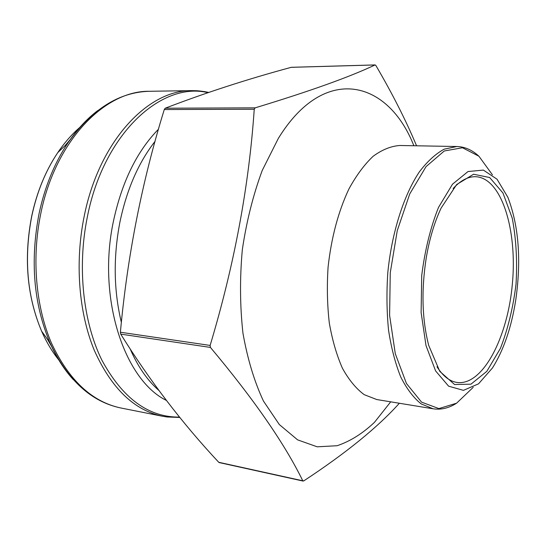 <?xml version="1.0" encoding="UTF-8"?>
<svg xmlns="http://www.w3.org/2000/svg" width="546" height="546" viewBox="0 0 546 546"><rect width="100%" height="100%" fill="white"/><g stroke="black" fill="none" stroke-linecap="round" stroke-linejoin="round"><path stroke-width="0.82" d="M399.358 403.255C377.798 427.272 345.939 453.146 303.788 480.883L302.777 480.787C284.643 443.673 253.856 399.222 210.428 347.427L210.128 345.434C234.282 265.001 248.983 186.282 254.238 109.261L255.159 107.849C309.719 91.284 349.686 76.979 375.047 64.954L291.182 67.335C247.352 79.177 205.364 92.8 165.233 108.21L164.285 109.541C142.09 181.135 127.457 255.371 120.386 332.234L120.721 334.125C149.638 380.596 182.309 423.321 218.734 462.285L219.205 462.578M426.173 258.299C429.395 239.093 434.384 222.345 441.134 208.053L456.654 184.548L473.594 174.235L489.653 177.518L502.962 192.991L512.216 218.066C516.127 238.5 517.403 260.503 516.038 284.077C513.151 307.507 507.951 328.931 500.436 348.328L486.834 371.341L470.966 384.172L454.579 384.527L439.762 371.341L428.712 345.427C422.078 319.615 421.232 290.568 426.173 258.299M515.779 299.815C521.41 260.08 518.782 225.914 507.889 197.318L497.024 179.197L483.36 170.086L468.024 171.54L452.498 184.193L438.506 207.405C430.473 227.58 424.877 250.293 421.71 275.546L421.123 312.558L426.01 345.598L435.612 370.939L448.614 386.179L463.445 390.356L478.521 383.845L492.458 367.963C503.671 350.102 511.445 327.388 515.779 299.815M375.17 64.926L375.921 65.575C392.451 93.803 405.992 120.543 416.557 145.796M436.998 366.782C442.949 376.126 449.645 381.354 457.091 382.466C482.739 385.926 507.732 337.537 512.38 283.749C517.458 229.996 501.549 177.9 475.702 176.713C468.175 176.467 460.647 180.412 453.119 188.534M390.704 401.836L374.495 422.304C362.694 433.49 350.232 441.298 337.094 445.727L317.199 446.812L297.611 439.864L279.334 424.563L263.452 401.064C254.34 381.579 247.509 358.961 242.956 333.21C239.953 306.197 239.742 278.371 242.322 249.734C246.512 221.423 253.153 194.99 262.237 170.434L278.371 138.343C324.597 63.104 388.199 80.242 413.861 145.748M155.084 141.312C138.431 162.653 126.692 189.66 119.874 222.331C113.213 257.159 113.711 290.513 121.362 322.399M130.248 349.126C137.892 366.653 147.406 380.398 158.79 390.37M158.497 129.19C136.882 151.276 121.84 182.05 113.377 221.505C97.065 297.966 124.195 379.811 166.366 400.409M207.971 92.67C161.568 81.245 103.563 133.442 87.305 217.131C77.123 267.315 83.094 322.065 101.829 360.06C122.604 398.409 148.512 417.424 179.566 417.096M120.953 408.012L162.353 416.216C134.063 410.237 111.384 388.288 94.315 350.375C78.863 313.015 74.754 262.844 84.104 216.728C98.853 141.434 147.993 89.653 191.789 90.636L149.597 91.278C104.982 90.377 55.399 140.67 40.773 213.657C31.484 258.367 35.824 307.057 51.617 343.454C69.049 380.412 92.165 401.931 120.953 408.012C91.073 401.795 67.376 379.982 49.857 342.567C33.627 303.781 30.023 260.831 39.046 213.704C44.861 186.623 54.484 163.022 67.916 142.909C76.87 129.661 86.794 118.898 97.679 110.62M79.893 127.341C71.854 134.268 64.476 142.697 57.76 152.627C45.652 170.707 37.005 191.83 31.805 215.991C23.71 257.971 26.979 296.369 41.612 331.183C46.437 342.151 52.184 351.767 58.852 360.032M73.348 379.668C64.121 369.574 56.293 357.207 49.857 342.567L41.612 331.183C26.918 296.307 23.628 257.924 31.723 216.025C36.923 191.892 45.598 170.755 57.76 152.627L67.916 142.909C91.858 109.248 119.089 92.035 149.597 91.278M165.233 108.21L255.159 107.849M164.285 109.541L254.238 109.261M120.386 332.234L210.128 345.434M120.721 334.125L210.428 347.427M218.734 462.285L302.777 480.787M64.906 145.789L70.27 139.503M51.563 346.335L47.413 339.196M376.781 399.549L364.175 394.649C356.122 388.67 348.887 379.893 342.465 368.318C336.698 355.269 332.309 340.172 329.313 323.034C327.238 305.043 326.829 286.397 328.085 267.083C331.354 237.619 338.288 211.582 348.908 188.984C356.326 175.409 364.407 164.51 373.143 156.272C382.043 149.734 390.916 146.144 399.754 145.495L456.818 146.512L444.219 149.167C435.647 153.774 427.341 161.37 419.287 171.97C403.658 195.475 391.823 232.548 387.817 272.481C386.472 292.479 386.725 311.766 388.568 330.344C391.298 348.041 395.359 363.595 400.75 377.006C406.763 388.882 413.575 397.85 421.184 403.91L433.101 408.79L376.781 399.549M492.431 174.816L478.931 156.238L462.462 147.748L444.28 150.983L426.057 166.612L409.739 193.939L397.27 230.596L390.26 272.707L389.605 315.383L395.29 353.685L406.449 383.497L421.567 402.143L438.868 408.585L456.599 403.187L473.211 387.326M291.339 67.301L375.198 64.919M219.151 462.564L303.173 481.081M191.789 90.636L196.621 90.725C196.785 90.656 203.883 91.312 208.681 92.424M162.353 416.216L167.158 416.994L179.852 417.451M478.46 155.815C471.894 149.85 464.68 146.744 456.818 146.512M456.06 403.521C448.525 408.21 440.875 409.964 433.101 408.79"/></g></svg>
